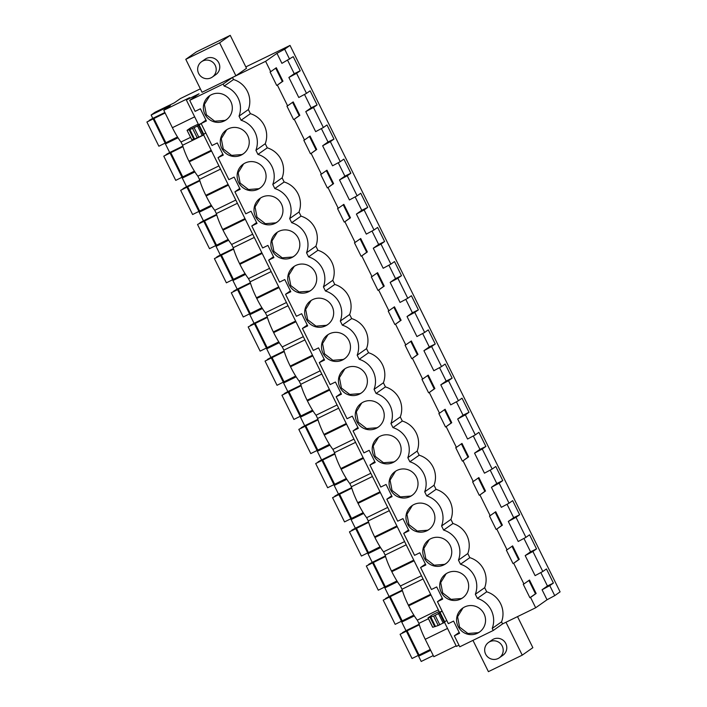<?xml version="1.0" encoding="UTF-8"?>
<svg xmlns="http://www.w3.org/2000/svg" width="707" height="707" viewBox="0 0 707 707"><rect width="100%" height="100%" fill="white"/><g stroke="black" fill="none" stroke-linecap="round" stroke-linejoin="round"><path stroke-width="1.06" d="M201.424 123.336L198.57 124.724L186.348 99.987L189.644 97.663L163.777 110.283L170.369 105.635L151.139 115.02L155.107 112.219L174.337 102.842L180.471 98.52A242.377 6.911 153.7 0 1 200.364 88.835M187.072 130.335L191.791 139.712L187.072 130.335L190.598 127.852L198.269 124.114M191.791 139.712L194.54 138.996L189.891 129.584L187.143 130.3M189.891 129.584L198.667 125.475L203.316 134.887M197.527 125.979L198.667 125.475M201.168 123.575L196.961 126.208M442.087 611.025L439.533 612.271L203.589 134.869M458.967 645.182L456.413 646.419L444.553 622.416M554.73 595.639L549.781 585.617L553.404 583.063L546.431 568.949L542.808 571.503L532.901 551.469L536.525 548.915L529.552 534.792L525.928 537.347L520.971 527.334L516.022 517.312L519.645 514.758L512.672 500.644L509.049 503.198L499.142 483.164L502.765 480.61L495.793 466.487L492.169 469.041L482.262 449.007L485.886 446.453L478.913 432.339L475.29 434.893L465.383 414.859L469.006 412.305L462.033 398.182L458.41 400.736L448.503 380.702L452.127 378.148L445.154 364.034L441.53 366.588L431.632 346.554L435.247 344L428.274 329.877L424.651 332.431L414.753 312.397L418.376 309.843L411.394 295.729L407.771 298.283L397.873 278.249L401.496 275.695L394.515 261.572L390.891 264.126L380.993 244.092L384.617 241.538L377.635 227.424L374.012 229.978L364.114 209.944L367.737 207.39L360.756 193.267L357.132 195.821L347.234 175.787L350.858 173.242L343.876 159.119L340.253 161.673L330.355 141.639L333.978 139.085L326.996 124.971L323.373 127.516L313.475 107.482L317.098 104.936L310.117 90.814L306.493 93.368L296.595 73.334L300.219 70.78L293.237 56.666L281.907 63.356L276.958 53.334L284.665 49.198L290.029 45.416L560.094 591.856L554.73 595.639L547.024 599.775L535.676 607.764L502.571 623.91L493.239 630.485L459.771 646.808L454.336 635.814L459.585 633.251L453.576 621.082L448.326 623.645L437.456 601.666L442.715 599.103L436.696 586.934L431.447 589.497L420.577 567.509L425.835 564.946L419.817 552.777L414.567 555.34L403.697 533.361L408.955 530.798L402.937 518.629L397.688 521.192L386.817 499.204L392.076 496.641L386.057 484.472L380.808 487.035L369.938 465.056L375.196 462.493L369.178 450.324L363.928 452.887L353.058 430.899L358.316 428.336L352.298 416.167L347.049 418.73L336.178 396.751L341.437 394.188L335.418 382.019L330.169 384.581L319.299 362.594L324.557 360.031L318.539 347.862L313.289 350.425L307.854 339.431L302.428 328.446L307.678 325.883L301.659 313.714L296.41 316.276L290.975 305.283L285.548 294.289L290.798 291.726L284.78 279.557L279.53 282.12L274.095 271.126L268.669 260.141L273.918 257.578L267.909 245.409L262.651 247.971L257.215 236.978L251.789 225.984L257.039 223.421L251.029 211.252L245.771 213.814L240.336 202.821L234.91 191.836L240.159 189.273L234.15 177.104L228.891 179.666L218.03 157.679L223.279 155.116L217.27 142.947L212.012 145.509L201.15 123.531L206.4 120.968L200.39 108.798L195.132 111.361L189.706 100.367L199.038 93.792L186.348 99.987M290.029 45.416A360.11 10.269 153.7 0 1 245.824 66.9M189.706 100.367L223.173 84.045L224.181 86.095A22.863 22.483 -125.2 0 1 239.037 116.142L241.06 120.252L250.402 113.677A22.863 22.483 54.8 0 1 265.249 143.724L267.281 147.834A22.863 22.483 54.8 0 1 282.128 177.872L284.152 181.982A22.863 22.483 54.8 0 1 299.008 212.029L301.032 216.139A22.863 22.483 54.8 0 1 315.888 246.177L317.911 250.287A22.863 22.483 54.8 0 1 332.767 280.334L334.791 284.444A22.863 22.483 54.8 0 1 349.647 314.482L351.671 318.592A22.863 22.483 54.8 0 1 366.518 348.639L368.55 352.749A22.863 22.483 54.8 0 1 383.397 382.787L385.43 386.897A22.863 22.483 54.8 0 1 400.277 416.944L402.31 421.045A22.863 22.483 54.8 0 1 417.157 451.093L419.189 455.202A22.863 22.483 54.8 0 1 434.036 485.249L436.069 489.35A22.863 22.483 54.8 0 1 450.916 519.398L452.948 523.507A22.863 22.483 54.8 0 1 467.795 553.554L469.828 557.655A22.863 22.483 54.8 0 1 484.675 587.703L486.708 591.812A22.863 22.483 54.8 0 1 501.555 621.86L502.571 623.91M276.958 53.334L265.611 61.323L232.506 77.47L223.173 84.045M230.235 35.35L196.405 51.85L185.782 59.326L202.061 92.272L235.891 75.773L246.513 68.296L230.235 35.35L219.612 42.827L235.891 75.773M190.545 137.361L180.992 142.019A22.509 4.048 64 0 1 172.384 127.693L163.777 110.283M193.621 138.899L188.963 129.487M194.54 138.996L203.351 135.01M203.704 134.162L205.825 132.987M444.279 622.434L438.243 625.501L432.684 627.295L428.035 617.883L432.463 614.754L439.153 611.493M428.035 617.883L433.594 616.089L439.63 613.022L444.305 622.558M442.131 611.122L437.907 613.72L439.63 613.022M437.925 613.756L438.481 613.526M446.78 620.534L444.668 621.709M180.992 142.019L182.592 145.244A22.509 4.048 64 0 0 188.928 161.169L189.264 161.841A22.509 4.048 64 0 0 197.872 176.176L199.471 179.401A22.509 4.048 64 0 0 205.808 195.326L206.144 195.998A22.509 4.048 64 0 0 214.751 210.324L216.351 213.549A22.509 4.048 64 0 0 222.687 229.475L223.023 230.146A22.509 4.048 64 0 0 231.631 244.472L233.222 247.706A22.509 4.048 64 0 0 239.567 263.631L239.903 264.303A22.509 4.048 64 0 0 248.511 278.629L250.101 281.854A22.509 4.048 64 0 0 256.447 297.78L256.774 298.451A22.509 4.048 64 0 0 265.39 312.777L266.981 316.011A22.509 4.048 64 0 0 273.326 331.937L273.653 332.608A22.509 4.048 64 0 0 282.27 346.934L283.861 350.159A22.509 4.048 64 0 0 290.206 366.085L290.533 366.756A22.509 4.048 64 0 0 299.149 381.082L300.74 384.316A22.509 4.048 64 0 0 307.085 400.242L307.412 400.913A22.509 4.048 64 0 0 316.029 415.239L317.62 418.464A22.509 4.048 64 0 0 323.965 434.39L324.292 435.061A22.509 4.048 64 0 0 332.909 449.387L334.499 452.621A22.509 4.048 64 0 0 340.845 468.547L341.172 469.218A22.509 4.048 64 0 0 349.788 483.544L351.379 486.769A22.509 4.048 64 0 0 357.724 502.695L358.051 503.366A22.509 4.048 64 0 0 366.668 517.692L368.259 520.926A22.509 4.048 64 0 0 374.604 536.852L374.931 537.523A22.509 4.048 64 0 0 383.548 551.849L385.138 555.075A22.509 4.048 64 0 0 391.475 571L391.811 571.671A22.509 4.048 64 0 0 400.418 585.997L402.018 589.223A22.509 4.048 64 0 0 408.354 605.157L408.69 605.828A22.509 4.048 64 0 0 417.298 620.154L418.898 623.38A22.509 4.048 64 0 0 425.234 639.305L433.842 656.715L456.13 645.845M433.276 655.566L421.204 661.452L418.615 656.211L430.687 650.325M454.336 635.814L459.17 632.412M437.456 601.666L442.29 598.255M420.577 567.509L425.411 564.106M403.697 533.361L408.531 529.95M386.817 499.204L391.66 495.801M369.938 465.056L374.781 461.644M353.058 430.899L357.901 427.496M336.178 396.751L341.021 393.339M319.299 362.594L324.142 359.191M302.428 328.446L307.262 325.034M285.548 294.289L290.383 290.886M268.669 260.141L273.503 256.729M251.789 225.984L256.623 222.581M234.91 191.836L239.744 188.424M218.03 157.679L222.864 154.276M201.15 123.531L205.984 120.119M289.614 59.211L284.665 49.198M413.913 615.258L405.703 619.261L401.735 622.063L414.329 615.912M397.034 581.11L388.823 585.113L384.855 587.906L397.449 581.764M380.154 546.953L371.944 550.956L367.976 553.758L380.569 547.607M363.274 512.805L355.064 516.808L351.096 519.601L363.69 513.459M346.395 478.648L338.185 482.651L334.217 485.453L346.81 479.302M329.515 444.5L321.305 448.503L317.337 451.296L329.93 445.154M312.635 410.343L304.425 414.355L300.457 417.148L313.051 410.997M295.756 376.195L287.546 380.198L283.578 382.991L296.171 376.849M278.876 342.038L270.666 346.05L266.698 348.843L279.292 342.701M261.997 307.89L253.786 311.893L249.818 314.686L262.412 308.544M245.126 273.733L236.907 277.745L232.939 280.538L245.541 274.396M228.246 239.585L220.027 243.588L216.059 246.381L228.661 240.239M211.366 205.428L203.148 209.44L199.18 212.233L211.782 206.09M194.487 171.28L186.268 175.283L182.3 178.076L194.902 171.934M177.607 137.123L169.388 141.135L165.42 143.928L178.023 137.785M430.342 649.636L422.583 653.418L418.615 656.211M164.872 112.493L152.8 118.378L151.139 115.02M182.83 146.11L169.68 152.535L165.42 143.928M199.71 180.267L186.56 186.683L182.3 178.076M216.589 214.415L203.439 220.84L199.18 212.233M233.469 248.572L220.319 254.988L216.059 246.381M250.349 282.72L237.19 289.136L232.939 280.538M267.228 316.877L254.069 323.293L249.818 314.686M284.108 351.026L270.949 357.442L266.698 348.843M300.988 385.182L287.829 391.598L283.578 382.991M317.867 419.331L304.708 425.747L300.457 417.148M334.747 453.487L321.588 459.904L317.337 451.296M351.626 487.636L338.467 494.052L334.217 485.453M368.506 521.793L355.347 528.209L351.096 519.601M385.386 555.941L372.227 562.357L367.976 553.758M402.265 590.098L389.106 596.514L384.855 587.906M419.145 624.246L405.986 630.662L401.735 622.063M501.555 621.86L492.222 628.426L493.239 630.485M492.222 628.426A22.863 22.483 -125.2 0 0 477.375 598.387L486.708 591.812M484.675 587.703L475.343 594.278L477.375 598.387M475.343 594.278A22.863 22.483 -125.2 0 0 460.496 564.23L469.828 557.655M467.795 553.554L458.463 560.121L460.496 564.23M458.463 560.121A22.863 22.483 -125.2 0 0 443.616 530.082L452.948 523.507M450.916 519.398L441.583 525.973L443.616 530.082M441.583 525.973A22.863 22.483 -125.2 0 0 426.736 495.925L436.069 489.35M434.036 485.249L424.704 491.816L426.736 495.925M424.704 491.816A22.863 22.483 -125.2 0 0 409.857 461.777L419.189 455.202M417.157 451.093L407.824 457.668L409.857 461.777M407.824 457.668A22.863 22.483 -125.2 0 0 392.977 427.62L402.31 421.045M400.277 416.944L390.944 423.511L392.977 427.62M390.944 423.511A22.863 22.483 -125.2 0 0 376.097 393.472L385.43 386.897M383.397 382.787L374.065 389.363L376.097 393.472M374.065 389.363A22.863 22.483 -125.2 0 0 359.218 359.315L368.55 352.749M366.518 348.639L357.185 355.206L359.218 359.315M357.185 355.206A22.863 22.483 -125.2 0 0 342.338 325.167L351.671 318.592M349.647 314.482L340.306 321.058L342.338 325.167M340.306 321.058A22.863 22.483 -125.2 0 0 325.459 291.01L334.791 284.444M332.767 280.334L323.426 286.901L325.459 291.01M323.426 286.901A22.863 22.483 -125.2 0 0 308.579 256.862L317.911 250.287M315.888 246.177L306.546 252.752L308.579 256.862M306.546 252.752A22.863 22.483 -125.2 0 0 291.699 222.705L301.032 216.139M299.008 212.029L289.667 218.596L291.699 222.705M289.667 218.596A22.863 22.483 -125.2 0 0 274.82 188.557L284.152 181.982M282.128 177.872L272.796 184.447L274.82 188.557M272.796 184.447A22.863 22.483 -125.2 0 0 257.94 154.4L267.281 147.834M265.249 143.724L255.916 150.291L257.94 154.4M255.916 150.291A22.863 22.483 -125.2 0 0 241.06 120.252M224.34 120.932A14.626 14.387 -125.2 0 0 230.243 100.509A14.626 14.387 -125.2 0 0 209.44 95.86A14.626 14.387 -125.2 0 0 224.34 120.932M397.051 470.394A14.626 14.387 -125.2 0 0 391.148 490.817A14.626 14.387 -125.2 0 0 411.951 495.466A14.626 14.387 -125.2 0 0 397.051 470.394M447.69 572.847A14.626 14.387 -125.2 0 0 441.787 593.279A14.626 14.387 -125.2 0 0 462.59 597.919A14.626 14.387 -125.2 0 0 447.69 572.847M413.931 504.542A14.626 14.387 -125.2 0 0 408.027 524.974A14.626 14.387 -125.2 0 0 428.831 529.614A14.626 14.387 -125.2 0 0 413.931 504.542M346.412 367.932A14.626 14.387 -125.2 0 0 340.509 388.364A14.626 14.387 -125.2 0 0 361.312 393.004A14.626 14.387 -125.2 0 0 346.412 367.932M258.099 189.237A14.626 14.387 -125.2 0 0 264.003 168.814A14.626 14.387 -125.2 0 0 243.199 164.165A14.626 14.387 -125.2 0 0 258.099 189.237M274.979 223.394A14.626 14.387 -125.2 0 0 280.882 202.962A14.626 14.387 -125.2 0 0 260.079 198.322A14.626 14.387 -125.2 0 0 274.979 223.394M228.264 128.868A14.626 14.387 -125.2 0 0 222.352 149.292A14.626 14.387 -125.2 0 0 243.164 153.94A14.626 14.387 -125.2 0 0 228.264 128.868M291.858 257.542A14.626 14.387 -125.2 0 0 297.762 237.119A14.626 14.387 -125.2 0 0 276.958 232.47A14.626 14.387 -125.2 0 0 291.858 257.542M342.497 360.004A14.626 14.387 -125.2 0 0 348.401 339.572A14.626 14.387 -125.2 0 0 327.588 334.932A14.626 14.387 -125.2 0 0 342.497 360.004M308.738 291.699A14.626 14.387 -125.2 0 0 314.642 271.267A14.626 14.387 -125.2 0 0 293.829 266.627A14.626 14.387 -125.2 0 0 308.738 291.699M443.766 564.92A14.626 14.387 -125.2 0 0 449.679 544.487A14.626 14.387 -125.2 0 0 428.866 539.848A14.626 14.387 -125.2 0 0 443.766 564.92M464.57 607.004A14.626 14.387 -125.2 0 0 458.666 627.427A14.626 14.387 -125.2 0 0 479.47 632.076A14.626 14.387 -125.2 0 0 464.57 607.004M380.172 436.237A14.626 14.387 -125.2 0 0 374.268 456.669A14.626 14.387 -125.2 0 0 395.072 461.309A14.626 14.387 -125.2 0 0 380.172 436.237M376.248 428.309A14.626 14.387 -125.2 0 0 382.16 407.877A14.626 14.387 -125.2 0 0 361.348 403.237A14.626 14.387 -125.2 0 0 376.248 428.309M312.653 299.627A14.626 14.387 -125.2 0 0 306.75 320.059A14.626 14.387 -125.2 0 0 327.562 324.699A14.626 14.387 -125.2 0 0 312.653 299.627M232.506 77.47L233.522 79.529L224.181 86.095M528.889 580.456L535.482 593.8L529.897 597.733L523.251 584.282L523.914 583.964L513.68 563.258L519.265 559.325L512.619 545.875L507.034 549.807L496.8 529.101L502.385 525.168L495.74 511.727L490.154 515.659L479.92 494.953L485.506 491.02L478.86 477.57L473.275 481.502L463.041 460.796L468.626 456.863L461.989 443.422L456.395 447.354L446.161 426.648L451.755 422.715L445.11 409.265L439.515 413.197L429.282 392.491L434.876 388.558L428.23 375.117L422.636 379.049L412.402 358.343L417.996 354.41L411.35 340.96L405.756 344.892L395.522 324.186L401.116 320.253L394.471 306.811L388.877 310.744L378.643 290.038L384.237 286.105L377.591 272.655L371.997 276.596L361.763 255.881L367.357 251.948L360.711 238.506L355.117 242.439L344.883 221.733L350.478 217.8L343.832 204.35L338.238 208.291L328.004 187.585L333.598 183.643L326.952 170.201L321.367 174.134L316.25 163.785L311.133 153.428L316.718 149.495L310.073 136.044L304.487 139.986L294.253 119.28L299.839 115.338L293.193 101.896L287.608 105.829L277.374 85.123L282.959 81.19L276.313 67.739L270.728 71.681L265.611 61.323M512.009 546.308L518.602 559.644L513.68 563.258M513.017 563.576L506.371 550.134L507.034 549.807M495.13 512.151L501.723 525.495L496.8 529.101M496.137 529.428L489.491 515.986L490.154 515.659M478.25 478.003L484.843 491.338L479.92 494.953M479.258 495.271L472.612 481.829L473.275 481.502M461.371 443.846L467.963 457.19L463.041 460.796M462.378 461.123L455.732 447.681L456.395 447.354M444.5 409.698L451.084 423.033L446.161 426.648M445.498 426.975L438.853 413.524L439.515 413.197M427.62 375.541L434.213 388.885L429.282 392.491M428.619 392.818L421.973 379.376L422.636 379.049M410.74 341.393L417.333 354.728L412.402 358.343M411.739 358.67L405.093 345.219L405.756 344.892M393.861 307.236L400.454 320.58L395.522 324.186M394.86 324.513L388.214 311.071L388.877 310.744M376.981 273.088L383.574 286.423L378.643 290.038M377.98 290.365L371.334 276.914L371.997 276.596M360.102 238.931L366.694 252.275L361.763 255.881M361.1 256.208L354.454 242.766L355.117 242.439M343.222 204.783L349.815 218.118L344.883 221.733M344.221 222.06L337.575 208.609L338.238 208.291M326.342 170.626L332.935 183.97L328.004 187.585M327.341 187.903L320.695 174.461L321.367 174.134M309.463 136.478L316.056 149.813L311.133 153.428M310.461 153.755L303.824 140.304L304.487 139.986M292.583 102.321L299.176 115.665L294.253 119.28M293.591 119.598L286.945 106.156L287.608 105.829M275.703 68.172L282.296 81.508L277.374 85.123M276.711 85.45L270.065 71.999L270.728 71.681M233.522 79.529A22.863 22.483 54.8 0 1 248.369 109.567L250.402 113.677M535.676 607.764L530.559 597.406L536.145 593.473L529.499 580.032L523.914 583.964M529.897 597.733L530.559 597.406M542.808 571.503L535.093 575.639L525.195 555.605L532.901 551.469M536.525 548.915L530.559 551.822L525.195 555.605M530.559 551.822L523.931 538.416M525.928 537.347L518.213 541.482L508.315 521.448L516.022 517.312M519.645 514.758L513.68 517.674L508.315 521.448M513.68 517.674L507.052 504.268M509.049 503.198L501.334 507.334L491.436 487.3L499.142 483.164M502.765 480.61L496.8 483.517L491.436 487.3M496.8 483.517L490.172 470.111M492.169 469.041L484.454 473.177L474.556 453.143L482.262 449.007M485.886 446.453L479.92 449.369L474.556 453.143M479.92 449.369L473.292 435.963M475.29 434.893L467.574 439.029L457.676 418.995L465.383 414.859M469.006 412.305L463.041 415.212L457.676 418.995M463.041 415.212L456.413 401.806M458.41 400.736L450.695 404.872L440.797 384.838L448.503 380.702M452.127 378.148L446.161 381.064L440.797 384.838M446.161 381.064L439.533 367.658M441.53 366.588L433.815 370.724L423.917 350.69L431.632 346.554M435.247 344L429.282 346.907L423.917 350.69M429.282 346.907L422.653 333.501M424.651 332.431L416.936 336.567L411.987 326.554L407.038 316.533L414.753 312.397M418.376 309.843L412.402 312.759L407.038 316.533M412.402 312.759L405.774 299.353M407.771 298.283L400.056 302.419L390.158 282.385L397.873 278.249M401.496 275.695L395.522 278.602L390.158 282.385M395.522 278.602L388.894 265.196M390.891 264.126L383.176 268.262L378.227 258.249L373.278 248.228L380.993 244.092M384.617 241.538L378.643 244.454L373.278 248.228M378.643 244.454L372.015 231.048M374.012 229.978L366.297 234.114L356.399 214.08L364.114 209.944M367.737 207.39L361.763 210.297L356.399 214.08M361.763 210.297L355.135 196.891M357.132 195.821L349.426 199.957L339.519 179.931L347.234 175.787M350.858 173.242L344.883 176.149L339.519 179.931M344.883 176.149L338.255 162.743M340.253 161.673L332.546 165.809L327.588 155.796L322.639 145.775L330.355 141.639M333.978 139.085L328.004 141.992L322.639 145.775M328.004 141.992L321.385 128.586M323.373 127.516L315.667 131.652L305.76 111.626L313.475 107.482M317.098 104.936L311.124 107.844L305.76 111.626M311.124 107.844L304.505 94.438M306.493 93.368L298.787 97.504L293.829 87.491L288.88 77.47L296.595 73.334M300.219 70.78L294.245 73.696L288.88 77.47M294.245 73.696L287.625 60.281M547.024 599.775L542.075 589.753L549.781 585.617M553.404 583.063L547.439 585.979L542.075 589.753M547.439 585.979L540.811 572.573M185.782 59.326L219.612 42.827M201.53 61.73L205.11 59.211A9.377 9.218 54.8 0 1 215.794 59.3A9.377 9.218 54.8 0 1 215.909 74.544L212.33 77.063A9.377 9.218 -125.2 0 0 212.215 61.818A9.377 9.218 -125.2 0 0 201.53 61.73A9.377 9.218 -125.2 0 0 201.645 76.975A9.377 9.218 -125.2 0 0 212.33 77.063M203.643 134.975L182.592 145.244M197.872 176.176L218.923 165.906M220.522 169.132L199.471 179.401M214.751 210.324L235.802 200.054M237.402 203.28L216.351 213.549M231.631 244.472L252.682 234.211M254.281 237.437L233.222 247.706M248.511 278.629L269.561 268.36M271.161 271.585L250.101 281.854M265.39 312.777L286.441 302.516M288.041 305.742L266.981 316.011M282.27 346.934L303.321 336.665M304.92 339.89L283.861 350.159M299.149 381.082L320.2 370.813M321.791 374.047L300.74 384.316M316.029 415.239L337.08 404.97M338.671 408.195L317.62 418.464M332.909 449.387L353.96 439.118M355.55 442.352L334.499 452.621M349.788 483.544L370.839 473.275M372.43 476.5L351.379 486.769M366.668 517.692L387.719 507.423M389.31 510.657L368.259 520.926M383.548 551.849L404.598 541.58M406.189 544.805L385.138 555.075M400.418 585.997L421.478 575.728M423.069 578.962L402.018 589.223M417.298 620.154L438.358 609.885M418.898 623.38L428.451 618.722M432.755 627.259L428.097 617.847M434.575 626.446L429.927 617.034M505.973 622.248L522.243 655.15L532.857 647.674L517.515 616.619M472.956 640.374L488.413 671.65L522.243 655.15M488.537 642.451L492.116 639.932A9.377 9.218 54.8 0 1 502.801 640.021A9.377 9.218 54.8 0 1 502.916 655.265L499.336 657.784A9.377 9.218 -125.2 0 0 499.222 642.539A9.377 9.218 -125.2 0 0 488.537 642.451A9.377 9.218 -125.2 0 0 488.652 657.696A9.377 9.218 -125.2 0 0 499.336 657.784M248.369 109.567L239.037 116.142M209.829 95.595L204.403 104.468L206.373 114.799L214.725 121.224L225.109 120.393L226.664 119.51M395.505 471.269L390.07 480.141L392.04 490.481L400.401 496.897L410.785 496.067L412.34 495.183M446.144 573.731L440.708 582.603L442.679 592.934L451.039 599.35L461.424 598.529L462.979 597.645M412.384 505.425L406.949 514.298L408.92 524.629L417.28 531.045L427.664 530.223L429.22 529.34M344.866 368.815L339.44 377.688L341.401 388.019L349.762 394.435L360.146 393.613L361.701 392.73M243.588 163.9L238.162 172.773L240.133 183.104L248.484 189.529L258.868 188.698L260.423 187.815M260.468 198.057L255.041 206.93L257.012 217.261L265.364 223.677L275.748 222.846L277.303 221.963M226.708 129.752L221.282 138.625L223.253 148.956L231.604 155.372L241.988 154.541L243.544 153.658M277.347 232.205L271.921 241.078L273.892 251.409L282.243 257.834L292.627 257.003L294.183 256.12M327.986 334.667L322.56 343.531L324.522 353.871L332.882 360.287L343.266 359.456L344.822 358.573M294.227 266.362L288.801 275.226L290.771 285.566L299.123 291.982L309.507 291.151L311.062 290.268M429.264 539.574L423.829 548.446L425.8 558.786L434.16 565.202L444.544 564.372L446.099 563.488M463.023 607.879L457.588 616.751L459.559 627.091L467.91 633.507L478.303 632.677L479.85 631.793M378.625 437.12L373.19 445.993L375.161 456.324L383.521 462.74L393.905 461.918L395.46 461.035M361.745 402.963L356.31 411.836L358.281 422.176L366.641 428.592L377.025 427.762L378.581 426.878M311.107 300.51L305.68 309.383L307.642 319.714L316.002 326.13L326.387 325.308L327.942 324.425M518.602 559.644L519.265 559.325M501.723 525.495L502.385 525.168M484.843 491.338L485.506 491.02M467.963 457.19L468.626 456.863M451.084 423.033L451.755 422.715M434.213 388.885L434.876 388.558M417.333 354.728L417.996 354.41M400.454 320.58L401.116 320.253M383.574 286.423L384.237 286.105M366.694 252.275L367.357 251.948M349.815 218.118L350.478 217.8M332.935 183.97L333.598 183.643M316.056 149.813L316.718 149.495M299.176 115.665L299.839 115.338M282.296 81.508L282.959 81.19M535.482 593.8L536.145 593.473M177.51 136.981L158.863 146.216L146.906 122.019L156.017 117.159L149.239 120.376L152.792 118.369M156.724 116.461L164.925 112.599M165.111 112.987L146.906 122.019M165.836 142.673L153.87 118.467M165.164 143.15L153.207 118.944M194.39 171.129L175.743 180.373L163.777 156.167L172.897 151.316L166.118 154.524L169.671 152.526M173.604 150.618L182.866 146.234M182.989 146.649L163.777 156.167M182.715 176.83L170.749 152.624M182.044 177.298L170.078 153.092M211.269 205.286L192.622 214.521L180.656 190.324L189.776 185.464L182.998 188.681L186.551 186.675M190.483 184.766L199.745 180.391M199.869 180.806L180.656 190.324M199.595 210.978L187.629 186.772M198.923 211.455L186.957 187.249M228.149 239.434L209.502 248.678L197.536 224.472L206.656 219.621L199.869 222.829L203.43 220.831M207.363 218.923L216.625 214.539M216.749 214.955L197.536 224.472M216.475 245.135L204.509 220.929M215.803 245.603L203.837 221.397M245.029 273.591L226.381 282.827L214.415 258.629L223.536 253.769L216.749 256.986L220.31 254.98M224.243 253.071L233.504 248.696M233.628 249.111L214.415 258.629M233.354 279.283L221.388 255.077M232.683 279.751L220.717 255.554M261.908 307.739L243.261 316.983L231.295 292.778L240.415 287.926L233.628 291.134L237.19 289.136M241.122 287.228L250.384 282.844M250.508 283.26L231.295 292.778M250.234 313.44L238.268 289.234M249.562 313.908L237.596 289.702M278.788 341.888L260.141 351.132L248.175 326.934L257.295 322.074L250.508 325.291L254.069 323.285M258.002 321.376L267.264 317.001M267.387 317.416L248.175 326.934M267.113 347.588L255.147 323.382M266.442 348.056L254.476 323.859M295.667 376.044L277.02 385.288L265.054 361.083L274.175 356.231L267.387 359.439L270.949 357.442M274.873 355.533L284.143 351.149M284.267 351.565L265.054 361.083M283.993 381.736L272.027 357.539M283.321 382.213L271.355 358.007M312.547 410.193L293.9 419.437L281.934 395.24L291.054 390.379L284.267 393.596L287.829 391.59M291.752 389.681L301.023 385.306M301.147 385.722L281.934 395.24M300.864 415.893L288.907 391.687M300.201 416.361L288.235 392.164M329.427 444.35L310.78 453.594L298.814 429.388L307.934 424.536L301.147 427.744L304.708 425.747M308.632 423.838L317.903 419.454M318.026 419.87L298.814 429.388M317.743 450.041L305.786 425.844M317.081 450.518L305.115 426.312M346.306 478.498L327.65 487.742L315.693 463.545L324.813 458.684L318.026 461.901L321.588 459.895M325.512 457.986L334.782 453.602M334.906 454.027L315.693 463.545M334.623 484.198L322.666 459.992M333.951 484.666L321.994 460.469M363.186 512.655L344.53 521.899L332.573 497.693L341.693 492.841L334.906 496.049L338.467 494.052M342.391 492.143L351.662 487.759M351.786 488.175L332.573 497.693M351.503 518.346L339.546 494.149M350.831 518.823L338.874 494.617M380.066 546.803L361.41 556.047L349.452 531.85L358.573 526.989L351.786 530.206L355.347 528.2M359.368 526.388L368.541 521.907M368.665 522.332L349.452 531.85M368.382 552.503L356.425 528.297M367.711 552.971L355.754 528.774M396.945 580.96L378.289 590.204L366.332 565.998L375.452 561.146L368.665 564.354L372.227 562.357M376.248 560.536L385.421 556.064M385.545 556.48L366.332 565.998M385.262 586.651L373.305 562.454M384.59 587.128L372.633 562.922M413.825 615.108L395.169 624.352L383.212 600.146L392.332 595.294L385.545 598.511L389.106 596.505M393.127 594.693L402.301 590.212M402.424 590.637L383.212 600.146M402.142 620.808L390.184 596.602M401.47 621.276L389.513 597.079M430.263 649.477L412.048 658.509L400.091 634.303L409.212 629.451L402.424 632.659L405.986 630.662M409.998 628.841L419.171 624.369M419.304 624.785L400.091 634.303M419.021 654.956L407.064 630.759M418.35 655.433L406.392 631.227M172.384 127.693L194.672 116.823M197.288 137.953L192.631 128.541M198.853 137.282L194.204 127.87M202.255 135.603L197.607 126.191M205.808 195.326L228.096 184.456M206.144 195.998L228.423 185.128M222.687 229.475L244.976 218.604M223.023 230.146L245.302 219.276M239.567 263.631L261.855 252.761M239.903 264.303L262.182 253.433M256.447 297.78L278.735 286.909M256.774 298.451L279.062 287.581M273.326 331.937L295.614 321.066M273.653 332.608L295.941 321.738M290.206 366.085L312.494 355.214M290.533 366.756L312.821 355.886M307.085 400.242L329.365 389.371M307.412 400.913L329.701 390.043M323.965 434.39L346.244 423.52M324.292 435.061L346.58 424.191M340.845 468.547L363.124 457.676M341.172 469.218L363.46 458.348M357.724 502.695L380.004 491.825M358.051 503.366L380.339 492.496M374.604 536.852L396.883 525.981M374.931 537.523L397.219 526.653M391.475 571L413.763 560.13M391.811 571.671L414.099 560.801M408.354 605.157L430.643 594.287M408.69 605.828L430.978 594.958M188.928 161.169L211.216 150.299M189.264 161.841L211.543 150.971M435.503 626.535L430.855 617.123M438.243 625.501L433.594 616.089M439.816 624.82L435.159 615.408M443.218 623.15L438.561 613.738M425.234 639.305L447.522 628.435M203.943 134.648L199.286 125.236M444.897 622.195L440.249 612.775"/></g></svg>
